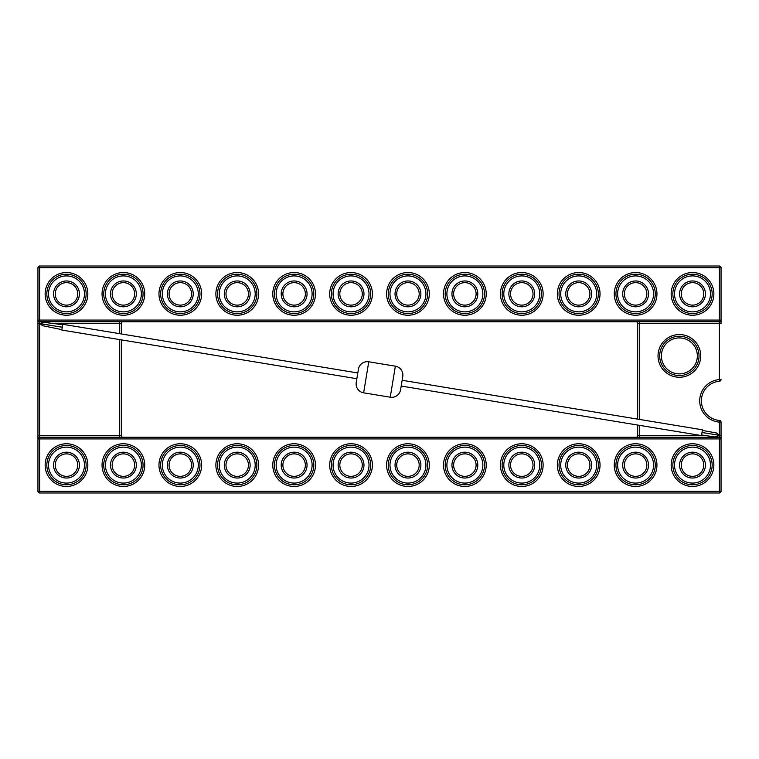 <?xml version="1.0" encoding="UTF-8"?>
<svg xmlns="http://www.w3.org/2000/svg" width="759" height="759" viewBox="0 0 759 759"><rect width="100%" height="100%" fill="white"/><g stroke="black" fill="none" stroke-linecap="round" stroke-linejoin="round"><path stroke-width="1.14" d="M702.341 430.429L716.411 432.962L719.361 435.562L714.817 436.947L701.601 434.954M357.802 372.963L62.76 324.292L61.811 330.051L356.853 378.722L358.428 369.187L356.237 382.498A8.985 8.985 0 0 0 363.637 392.82L390.24 397.213A8.985 8.985 0 0 0 400.572 389.813L401.198 386.037L701.496 435.581L705.633 435.562M701.496 435.581L702.445 429.812L402.147 380.278L401.198 386.037M358.428 369.187A8.985 8.985 0 0 1 368.76 361.787L395.363 366.18A8.985 8.985 0 0 1 402.763 376.502L400.572 389.813M62.693 324.71L43.889 322.338L39.629 323.495L42.608 325.696L61.877 329.643M39.629 323.495L62.276 327.262M679.371 336.246A19.658 19.658 0 0 1 699.03 355.905A19.658 19.658 0 0 1 679.371 375.572A19.658 19.658 0 0 1 659.704 355.905A19.658 19.658 0 0 1 679.371 336.246A19.658 19.658 0 0 0 659.704 355.905A19.658 19.658 0 0 0 679.371 375.572M578.69 313.552A19.658 19.658 0 0 0 598.348 293.885A19.658 19.658 0 0 0 578.69 274.227A19.658 19.658 0 0 0 559.032 293.885A19.658 19.658 0 0 0 578.69 313.552A19.658 19.658 0 0 1 559.032 293.885A19.658 19.658 0 0 1 578.69 274.227A19.658 19.658 0 0 0 559.032 293.885A19.658 19.658 0 0 0 578.69 313.552M464.869 313.552A19.658 19.658 0 0 0 484.527 293.885A19.658 19.658 0 0 0 464.869 274.227A19.658 19.658 0 0 0 445.201 293.885A19.658 19.658 0 0 0 464.869 313.552A19.658 19.658 0 0 1 445.201 293.885A19.658 19.658 0 0 1 464.869 274.227A19.658 19.658 0 0 0 445.201 293.885A19.658 19.658 0 0 0 464.869 313.552M351.047 313.552A19.658 19.658 0 0 0 370.705 293.885A19.658 19.658 0 0 0 351.047 274.227A19.658 19.658 0 0 0 331.379 293.885A19.658 19.658 0 0 0 351.047 313.552A19.658 19.658 0 0 1 331.379 293.885A19.658 19.658 0 0 1 351.047 274.227A19.658 19.658 0 0 0 331.379 293.885A19.658 19.658 0 0 0 351.047 313.552M237.225 313.552A19.658 19.658 0 0 0 256.884 293.885A19.658 19.658 0 0 0 237.225 274.227A19.658 19.658 0 0 0 217.558 293.885A19.658 19.658 0 0 0 237.225 313.552A19.658 19.658 0 0 1 217.558 293.885A19.658 19.658 0 0 1 237.225 274.227A19.658 19.658 0 0 0 217.558 293.885A19.658 19.658 0 0 0 237.225 313.552M123.394 313.552A19.658 19.658 0 0 0 143.062 293.885A19.658 19.658 0 0 0 123.394 274.227A19.658 19.658 0 0 0 103.736 293.885A19.658 19.658 0 0 0 123.394 313.552A19.658 19.658 0 0 1 103.736 293.885A19.658 19.658 0 0 1 123.394 274.227A19.658 19.658 0 0 0 103.736 293.885A19.658 19.658 0 0 0 123.394 313.552M692.512 313.552A19.658 19.658 0 0 0 712.17 293.885A19.658 19.658 0 0 0 692.512 274.227A19.658 19.658 0 0 0 672.854 293.885A19.658 19.658 0 0 0 692.512 313.552A19.658 19.658 0 0 1 672.854 293.885A19.658 19.658 0 0 1 692.512 274.227A19.658 19.658 0 0 0 672.854 293.885A19.658 19.658 0 0 0 692.512 313.552M66.488 313.552A19.658 19.658 0 0 0 86.146 293.885A19.658 19.658 0 0 0 66.488 274.227A19.658 19.658 0 0 0 46.83 293.885A19.658 19.658 0 0 0 66.488 313.552A19.658 19.658 0 0 1 46.83 293.885A19.658 19.658 0 0 1 66.488 274.227A19.658 19.658 0 0 0 46.83 293.885A19.658 19.658 0 0 0 66.488 313.552M180.31 313.552A19.658 19.658 0 0 0 199.968 293.885A19.658 19.658 0 0 0 180.31 274.227A19.658 19.658 0 0 0 160.652 293.885A19.658 19.658 0 0 0 180.31 313.552A19.658 19.658 0 0 1 160.652 293.885A19.658 19.658 0 0 1 180.31 274.227A19.658 19.658 0 0 0 160.652 293.885A19.658 19.658 0 0 0 180.31 313.552M294.131 313.552A19.658 19.658 0 0 0 313.799 293.885A19.658 19.658 0 0 0 294.131 274.227A19.658 19.658 0 0 0 274.473 293.885A19.658 19.658 0 0 0 294.131 313.552A19.658 19.658 0 0 1 274.473 293.885A19.658 19.658 0 0 1 294.131 274.227A19.658 19.658 0 0 0 274.473 293.885A19.658 19.658 0 0 0 294.131 313.552M407.953 313.552A19.658 19.658 0 0 0 427.621 293.885A19.658 19.658 0 0 0 407.953 274.227A19.658 19.658 0 0 0 388.295 293.885A19.658 19.658 0 0 0 407.953 313.552A19.658 19.658 0 0 1 388.295 293.885A19.658 19.658 0 0 1 407.953 274.227A19.658 19.658 0 0 0 388.295 293.885A19.658 19.658 0 0 0 407.953 313.552M521.775 313.552A19.658 19.658 0 0 0 541.442 293.885A19.658 19.658 0 0 0 521.775 274.227A19.658 19.658 0 0 0 502.116 293.885A19.658 19.658 0 0 0 521.775 313.552A19.658 19.658 0 0 1 502.116 293.885A19.658 19.658 0 0 1 521.775 274.227A19.658 19.658 0 0 0 502.116 293.885A19.658 19.658 0 0 0 521.775 313.552M635.606 313.552A19.658 19.658 0 0 0 655.264 293.885A19.658 19.658 0 0 0 635.606 274.227A19.658 19.658 0 0 0 615.938 293.885A19.658 19.658 0 0 0 635.606 313.552A19.658 19.658 0 0 1 615.938 293.885A19.658 19.658 0 0 1 635.606 274.227A19.658 19.658 0 0 0 615.938 293.885A19.658 19.658 0 0 0 635.606 313.552M123.394 484.773A19.658 19.658 0 0 0 143.062 465.115A19.658 19.658 0 0 0 123.394 445.448A19.658 19.658 0 0 0 103.736 465.115A19.658 19.658 0 0 0 123.394 484.773A19.658 19.658 0 0 1 103.736 465.115A19.658 19.658 0 0 1 123.394 445.448A19.658 19.658 0 0 0 103.736 465.115A19.658 19.658 0 0 0 123.394 484.773M237.225 484.773A19.658 19.658 0 0 0 256.884 465.115A19.658 19.658 0 0 0 237.225 445.448A19.658 19.658 0 0 0 217.558 465.115A19.658 19.658 0 0 0 237.225 484.773A19.658 19.658 0 0 1 217.558 465.115A19.658 19.658 0 0 1 237.225 445.448M351.047 484.773A19.658 19.658 0 0 0 370.705 465.115A19.658 19.658 0 0 0 351.047 445.448A19.658 19.658 0 0 0 331.379 465.115A19.658 19.658 0 0 0 351.047 484.773A19.658 19.658 0 0 1 331.379 465.115A19.658 19.658 0 0 1 351.047 445.448A19.658 19.658 0 0 0 331.379 465.115A19.658 19.658 0 0 0 351.047 484.773M464.869 484.773A19.658 19.658 0 0 0 484.527 465.115A19.658 19.658 0 0 0 464.869 445.448A19.658 19.658 0 0 0 445.201 465.115A19.658 19.658 0 0 0 464.869 484.773A19.658 19.658 0 0 1 445.201 465.115A19.658 19.658 0 0 1 464.869 445.448A19.658 19.658 0 0 0 445.201 465.115A19.658 19.658 0 0 0 464.869 484.773M578.69 484.773A19.658 19.658 0 0 0 598.348 465.115A19.658 19.658 0 0 0 578.69 445.448A19.658 19.658 0 0 0 559.032 465.115A19.658 19.658 0 0 0 578.69 484.773A19.658 19.658 0 0 1 559.032 465.115A19.658 19.658 0 0 1 578.69 445.448A19.658 19.658 0 0 0 559.032 465.115A19.658 19.658 0 0 0 578.69 484.773M692.512 484.773A19.658 19.658 0 0 0 712.17 465.115A19.658 19.658 0 0 0 692.512 445.448A19.658 19.658 0 0 0 672.854 465.115A19.658 19.658 0 0 0 692.512 484.773A19.658 19.658 0 0 1 672.854 465.115A19.658 19.658 0 0 1 692.512 445.448A19.658 19.658 0 0 0 672.854 465.115A19.658 19.658 0 0 0 692.512 484.773M635.606 484.773A19.658 19.658 0 0 0 655.264 465.115A19.658 19.658 0 0 0 635.606 445.448A19.658 19.658 0 0 0 615.938 465.115A19.658 19.658 0 0 0 635.606 484.773A19.658 19.658 0 0 1 615.938 465.115A19.658 19.658 0 0 1 635.606 445.448A19.658 19.658 0 0 0 615.938 465.115A19.658 19.658 0 0 0 635.606 484.773M521.775 484.773A19.658 19.658 0 0 0 541.442 465.115A19.658 19.658 0 0 0 521.775 445.448A19.658 19.658 0 0 0 502.116 465.115A19.658 19.658 0 0 0 521.775 484.773A19.658 19.658 0 0 1 502.116 465.115A19.658 19.658 0 0 1 521.775 445.448M407.953 484.773A19.658 19.658 0 0 0 427.621 465.115A19.658 19.658 0 0 0 407.953 445.448A19.658 19.658 0 0 0 388.295 465.115A19.658 19.658 0 0 0 407.953 484.773A19.658 19.658 0 0 1 388.295 465.115A19.658 19.658 0 0 1 407.953 445.448A19.658 19.658 0 0 0 388.295 465.115A19.658 19.658 0 0 0 407.953 484.773M294.131 484.773A19.658 19.658 0 0 0 313.799 465.115A19.658 19.658 0 0 0 294.131 445.448A19.658 19.658 0 0 0 274.473 465.115A19.658 19.658 0 0 0 294.131 484.773A19.658 19.658 0 0 1 274.473 465.115A19.658 19.658 0 0 1 294.131 445.448A19.658 19.658 0 0 0 274.473 465.115A19.658 19.658 0 0 0 294.131 484.773M180.31 484.773A19.658 19.658 0 0 0 199.968 465.115A19.658 19.658 0 0 0 180.31 445.448A19.658 19.658 0 0 0 160.652 465.115A19.658 19.658 0 0 0 180.31 484.773A19.658 19.658 0 0 1 160.652 465.115A19.658 19.658 0 0 1 180.31 445.448A19.658 19.658 0 0 0 160.652 465.115A19.658 19.658 0 0 0 180.31 484.773M66.488 484.773A19.658 19.658 0 0 0 86.146 465.115A19.658 19.658 0 0 0 66.488 445.448A19.658 19.658 0 0 0 46.83 465.115A19.658 19.658 0 0 0 66.488 484.773A19.658 19.658 0 0 1 46.83 465.115A19.658 19.658 0 0 1 66.488 445.448A19.658 19.658 0 0 0 46.83 465.115A19.658 19.658 0 0 0 66.488 484.773M692.512 476.348A11.233 11.233 0 0 0 703.745 465.115A11.233 11.233 0 0 0 692.512 453.873A11.233 11.233 0 0 0 681.278 465.115A11.233 11.233 0 0 0 692.512 476.348A11.233 11.233 0 0 1 681.278 465.115A11.233 11.233 0 0 1 692.512 453.873M635.606 476.348A11.233 11.233 0 0 0 646.839 465.115A11.233 11.233 0 0 0 635.606 453.873A11.233 11.233 0 0 0 624.363 465.115A11.233 11.233 0 0 0 635.606 476.348A11.233 11.233 0 0 1 624.363 465.115A11.233 11.233 0 0 1 635.606 453.873M578.69 476.348A11.233 11.233 0 0 0 589.923 465.115A11.233 11.233 0 0 0 578.69 453.873A11.233 11.233 0 0 0 567.457 465.115A11.233 11.233 0 0 0 578.69 476.348A11.233 11.233 0 0 1 567.457 465.115A11.233 11.233 0 0 1 578.69 453.873M521.775 476.348A11.233 11.233 0 0 0 533.017 465.115A11.233 11.233 0 0 0 521.775 453.873A11.233 11.233 0 0 0 510.541 465.115A11.233 11.233 0 0 0 521.775 476.348A11.233 11.233 0 0 1 510.541 465.115A11.233 11.233 0 0 1 521.775 453.873M464.869 476.348A11.233 11.233 0 0 0 476.102 465.115A11.233 11.233 0 0 0 464.869 453.873A11.233 11.233 0 0 0 453.635 465.115A11.233 11.233 0 0 0 464.869 476.348A11.233 11.233 0 0 1 453.635 465.115A11.233 11.233 0 0 1 464.869 453.873M407.953 476.348A11.233 11.233 0 0 0 419.186 465.115A11.233 11.233 0 0 0 407.953 453.873A11.233 11.233 0 0 0 396.72 465.115A11.233 11.233 0 0 0 407.953 476.348A11.233 11.233 0 0 1 396.72 465.115A11.233 11.233 0 0 1 407.953 453.873M351.047 476.348A11.233 11.233 0 0 0 362.28 465.115A11.233 11.233 0 0 0 351.047 453.873A11.233 11.233 0 0 0 339.814 465.115A11.233 11.233 0 0 0 351.047 476.348A11.233 11.233 0 0 1 339.814 465.115A11.233 11.233 0 0 1 351.047 453.873M294.131 476.348A11.233 11.233 0 0 0 305.365 465.115A11.233 11.233 0 0 0 294.131 453.873A11.233 11.233 0 0 0 282.898 465.115A11.233 11.233 0 0 0 294.131 476.348A11.233 11.233 0 0 1 282.898 465.115A11.233 11.233 0 0 1 294.131 453.873M237.225 476.348A11.233 11.233 0 0 0 248.459 465.115A11.233 11.233 0 0 0 237.225 453.873A11.233 11.233 0 0 0 225.983 465.115A11.233 11.233 0 0 0 237.225 476.348A11.233 11.233 0 0 1 225.983 465.115A11.233 11.233 0 0 1 237.225 453.873M180.31 476.348A11.233 11.233 0 0 0 191.543 465.115A11.233 11.233 0 0 0 180.31 453.873A11.233 11.233 0 0 0 169.077 465.115A11.233 11.233 0 0 0 180.31 476.348A11.233 11.233 0 0 1 169.077 465.115A11.233 11.233 0 0 1 180.31 453.873M123.394 476.348A11.233 11.233 0 0 0 134.637 465.115A11.233 11.233 0 0 0 123.394 453.873A11.233 11.233 0 0 0 112.161 465.115A11.233 11.233 0 0 0 123.394 476.348A11.233 11.233 0 0 1 112.161 465.115A11.233 11.233 0 0 1 123.394 453.873M66.488 476.348A11.233 11.233 0 0 0 77.722 465.115A11.233 11.233 0 0 0 66.488 453.873A11.233 11.233 0 0 0 55.255 465.115A11.233 11.233 0 0 0 66.488 476.348A11.233 11.233 0 0 1 55.255 465.115A11.233 11.233 0 0 1 66.488 453.873M66.488 305.127A11.233 11.233 0 0 0 77.722 293.885A11.233 11.233 0 0 0 66.488 282.652A11.233 11.233 0 0 0 55.255 293.885A11.233 11.233 0 0 0 66.488 305.127A11.233 11.233 0 0 1 55.255 293.885A11.233 11.233 0 0 1 66.488 282.652M123.394 305.127A11.233 11.233 0 0 0 134.637 293.885A11.233 11.233 0 0 0 123.394 282.652A11.233 11.233 0 0 0 112.161 293.885A11.233 11.233 0 0 0 123.394 305.127A11.233 11.233 0 0 1 112.161 293.885A11.233 11.233 0 0 1 123.394 282.652M180.31 305.127A11.233 11.233 0 0 0 191.543 293.885A11.233 11.233 0 0 0 180.31 282.652A11.233 11.233 0 0 0 169.077 293.885A11.233 11.233 0 0 0 180.31 305.127A11.233 11.233 0 0 1 169.077 293.885A11.233 11.233 0 0 1 180.31 282.652M237.225 305.127A11.233 11.233 0 0 0 248.459 293.885A11.233 11.233 0 0 0 237.225 282.652A11.233 11.233 0 0 0 225.983 293.885A11.233 11.233 0 0 0 237.225 305.127A11.233 11.233 0 0 1 225.983 293.885A11.233 11.233 0 0 1 237.225 282.652M294.131 305.127A11.233 11.233 0 0 0 305.365 293.885A11.233 11.233 0 0 0 294.131 282.652A11.233 11.233 0 0 0 282.898 293.885A11.233 11.233 0 0 0 294.131 305.127A11.233 11.233 0 0 1 282.898 293.885A11.233 11.233 0 0 1 294.131 282.652M351.047 305.127A11.233 11.233 0 0 0 362.28 293.885A11.233 11.233 0 0 0 351.047 282.652A11.233 11.233 0 0 0 339.814 293.885A11.233 11.233 0 0 0 351.047 305.127A11.233 11.233 0 0 1 339.814 293.885A11.233 11.233 0 0 1 351.047 282.652M407.953 305.127A11.233 11.233 0 0 0 419.186 293.885A11.233 11.233 0 0 0 407.953 282.652A11.233 11.233 0 0 0 396.72 293.885A11.233 11.233 0 0 0 407.953 305.127A11.233 11.233 0 0 1 396.72 293.885A11.233 11.233 0 0 1 407.953 282.652M464.869 305.127A11.233 11.233 0 0 0 476.102 293.885A11.233 11.233 0 0 0 464.869 282.652A11.233 11.233 0 0 0 453.635 293.885A11.233 11.233 0 0 0 464.869 305.127A11.233 11.233 0 0 1 453.635 293.885A11.233 11.233 0 0 1 464.869 282.652M521.775 305.127A11.233 11.233 0 0 0 533.017 293.885A11.233 11.233 0 0 0 521.775 282.652A11.233 11.233 0 0 0 510.541 293.885A11.233 11.233 0 0 0 521.775 305.127A11.233 11.233 0 0 1 510.541 293.885A11.233 11.233 0 0 1 521.775 282.652M578.69 305.127A11.233 11.233 0 0 0 589.923 293.885A11.233 11.233 0 0 0 578.69 282.652A11.233 11.233 0 0 0 567.457 293.885A11.233 11.233 0 0 0 578.69 305.127A11.233 11.233 0 0 1 567.457 293.885A11.233 11.233 0 0 1 578.69 282.652M635.606 305.127A11.233 11.233 0 0 0 646.839 293.885A11.233 11.233 0 0 0 635.606 282.652A11.233 11.233 0 0 0 624.363 293.885A11.233 11.233 0 0 0 635.606 305.127A11.233 11.233 0 0 1 624.363 293.885A11.233 11.233 0 0 1 635.606 282.652M692.512 305.127A11.233 11.233 0 0 0 703.745 293.885A11.233 11.233 0 0 0 692.512 282.652A11.233 11.233 0 0 0 681.278 293.885A11.233 11.233 0 0 0 692.512 305.127A11.233 11.233 0 0 1 681.278 293.885A11.233 11.233 0 0 1 692.512 282.652M721.05 435.562L721.05 438.93A1.689 1.689 0 0 0 719.361 437.25L719.361 438.93L721.05 438.93L721.05 422.127L721.05 435.562L719.361 435.562L719.361 437.25L39.639 437.25A1.689 1.689 0 0 0 37.95 438.93L39.639 438.93L39.639 491.291L719.361 491.291L719.361 438.93L39.639 438.93L39.639 435.562L119.628 435.562L119.628 339.596M39.639 323.723L39.639 435.562L37.95 435.562L37.95 267.709L37.95 323.438L62.285 327.176M719.361 435.144L719.361 422.127A21.347 21.347 0 0 1 699.703 400.847A21.347 21.347 0 0 1 719.361 379.566L719.361 323.438L721.05 323.438L721.05 320.07L719.361 320.07L719.361 267.709L39.639 267.709L39.639 320.07L719.361 320.07L719.361 321.75L39.639 321.75A1.689 1.689 0 0 1 37.95 320.07L39.639 320.07L39.639 323.438M721.05 323.438L721.05 267.709A1.689 1.689 0 0 0 719.361 266.02L39.639 266.02A1.689 1.689 0 0 0 37.95 267.709A1.689 1.689 0 0 1 39.639 266.02L39.639 267.709L37.95 267.709M721.05 438.93L721.05 491.291A1.689 1.689 0 0 1 719.361 492.98L39.639 492.98L39.639 491.291L37.95 491.291L37.95 435.562L37.95 491.291A1.689 1.689 0 0 0 39.639 492.98A1.689 1.689 0 0 1 37.95 491.291M39.639 323.495L42.959 323.989M122.996 321.75A1.689 1.689 0 0 0 121.317 323.438L121.317 333.951M121.317 339.871L121.317 435.562A1.689 1.689 0 0 0 122.996 437.25A1.689 1.689 0 0 1 121.317 435.562L119.628 435.562L119.628 437.25M636.004 437.25A1.689 1.689 0 0 0 637.683 435.562L637.683 425.049M637.683 419.129L637.683 323.438A1.689 1.689 0 0 0 636.004 321.75M719.494 381.246A1.689 1.689 0 0 0 721.05 379.566A1.689 1.689 0 0 1 719.494 381.246A19.658 19.658 0 0 0 701.392 400.847A19.658 19.658 0 0 0 719.494 420.448L719.361 422.127L721.05 422.127A1.689 1.689 0 0 0 719.494 420.448A19.658 19.658 0 0 1 701.392 400.847A19.658 19.658 0 0 1 719.494 381.246L719.361 379.566L721.05 379.566M639.372 419.404L639.372 323.438L719.361 323.438L719.361 321.75A1.689 1.689 0 0 0 721.05 320.07M356.237 382.498L356.853 378.722M402.147 380.278L402.763 376.502M719.38 435.353L702.009 432.469M395.363 366.18L390.24 397.213M368.76 361.787L363.637 392.82M679.371 377.251A21.347 21.347 0 0 1 658.025 355.905A21.347 21.347 0 0 1 679.371 334.558A21.347 21.347 0 0 1 700.718 355.905A21.347 21.347 0 0 1 679.371 377.251M679.371 373.883A17.979 17.979 0 0 0 697.341 355.905A17.979 17.979 0 0 0 679.371 337.926A17.979 17.979 0 0 0 661.393 355.905A17.979 17.979 0 0 0 679.371 373.883M578.69 272.538A21.347 21.347 0 0 1 600.037 293.885A21.347 21.347 0 0 1 578.69 315.232A21.347 21.347 0 0 1 557.343 293.885A21.347 21.347 0 0 1 578.69 272.538M464.869 272.538A21.347 21.347 0 0 1 486.215 293.885A21.347 21.347 0 0 1 464.869 315.232A21.347 21.347 0 0 1 443.522 293.885A21.347 21.347 0 0 1 464.869 272.538M351.047 272.538A21.347 21.347 0 0 1 372.394 293.885A21.347 21.347 0 0 1 351.047 315.232A21.347 21.347 0 0 1 329.7 293.885A21.347 21.347 0 0 1 351.047 272.538M237.225 272.538A21.347 21.347 0 0 1 258.572 293.885A21.347 21.347 0 0 1 237.225 315.232A21.347 21.347 0 0 1 215.879 293.885A21.347 21.347 0 0 1 237.225 272.538M123.394 272.538A21.347 21.347 0 0 1 144.741 293.885A21.347 21.347 0 0 1 123.394 315.232A21.347 21.347 0 0 1 102.048 293.885A21.347 21.347 0 0 1 123.394 272.538M692.512 272.538A21.347 21.347 0 0 1 713.858 293.885A21.347 21.347 0 0 1 692.512 315.232A21.347 21.347 0 0 1 671.165 293.885A21.347 21.347 0 0 1 692.512 272.538M66.488 272.538A21.347 21.347 0 0 1 87.835 293.885A21.347 21.347 0 0 1 66.488 315.232A21.347 21.347 0 0 1 45.142 293.885A21.347 21.347 0 0 1 66.488 272.538M180.31 272.538A21.347 21.347 0 0 1 201.657 293.885A21.347 21.347 0 0 1 180.31 315.232A21.347 21.347 0 0 1 158.963 293.885A21.347 21.347 0 0 1 180.31 272.538M294.131 272.538A21.347 21.347 0 0 1 315.478 293.885A21.347 21.347 0 0 1 294.131 315.232A21.347 21.347 0 0 1 272.785 293.885A21.347 21.347 0 0 1 294.131 272.538M407.953 272.538A21.347 21.347 0 0 1 429.3 293.885A21.347 21.347 0 0 1 407.953 315.232A21.347 21.347 0 0 1 386.606 293.885A21.347 21.347 0 0 1 407.953 272.538M521.775 272.538A21.347 21.347 0 0 1 543.121 293.885A21.347 21.347 0 0 1 521.775 315.232A21.347 21.347 0 0 1 500.428 293.885A21.347 21.347 0 0 1 521.775 272.538M635.606 272.538A21.347 21.347 0 0 1 656.952 293.885A21.347 21.347 0 0 1 635.606 315.232A21.347 21.347 0 0 1 614.259 293.885A21.347 21.347 0 0 1 635.606 272.538M123.394 443.768A21.347 21.347 0 0 1 144.741 465.115A21.347 21.347 0 0 1 123.394 486.462A21.347 21.347 0 0 1 102.048 465.115A21.347 21.347 0 0 1 123.394 443.768M237.225 443.768A21.347 21.347 0 0 1 258.572 465.115A21.347 21.347 0 0 1 237.225 486.462A21.347 21.347 0 0 1 215.879 465.115A21.347 21.347 0 0 1 237.225 443.768M351.047 443.768A21.347 21.347 0 0 1 372.394 465.115A21.347 21.347 0 0 1 351.047 486.462A21.347 21.347 0 0 1 329.7 465.115A21.347 21.347 0 0 1 351.047 443.768M464.869 443.768A21.347 21.347 0 0 1 486.215 465.115A21.347 21.347 0 0 1 464.869 486.462A21.347 21.347 0 0 1 443.522 465.115A21.347 21.347 0 0 1 464.869 443.768M578.69 443.768A21.347 21.347 0 0 1 600.037 465.115A21.347 21.347 0 0 1 578.69 486.462A21.347 21.347 0 0 1 557.343 465.115A21.347 21.347 0 0 1 578.69 443.768M692.512 443.768A21.347 21.347 0 0 1 713.858 465.115A21.347 21.347 0 0 1 692.512 486.462A21.347 21.347 0 0 1 671.165 465.115A21.347 21.347 0 0 1 692.512 443.768M635.606 443.768A21.347 21.347 0 0 1 656.952 465.115A21.347 21.347 0 0 1 635.606 486.462A21.347 21.347 0 0 1 614.259 465.115A21.347 21.347 0 0 1 635.606 443.768M521.775 443.768A21.347 21.347 0 0 1 543.121 465.115A21.347 21.347 0 0 1 521.775 486.462A21.347 21.347 0 0 1 500.428 465.115A21.347 21.347 0 0 1 521.775 443.768M407.953 443.768A21.347 21.347 0 0 1 429.3 465.115A21.347 21.347 0 0 1 407.953 486.462A21.347 21.347 0 0 1 386.606 465.115A21.347 21.347 0 0 1 407.953 443.768M294.131 443.768A21.347 21.347 0 0 1 315.478 465.115A21.347 21.347 0 0 1 294.131 486.462A21.347 21.347 0 0 1 272.785 465.115A21.347 21.347 0 0 1 294.131 443.768M180.31 443.768A21.347 21.347 0 0 1 201.657 465.115A21.347 21.347 0 0 1 180.31 486.462A21.347 21.347 0 0 1 158.963 465.115A21.347 21.347 0 0 1 180.31 443.768M66.488 443.768A21.347 21.347 0 0 1 87.835 465.115A21.347 21.347 0 0 1 66.488 486.462A21.347 21.347 0 0 1 45.142 465.115A21.347 21.347 0 0 1 66.488 443.768M692.512 452.193A12.922 12.922 0 0 1 705.434 465.115A12.922 12.922 0 0 1 692.512 478.037A12.922 12.922 0 0 1 679.59 465.115A12.922 12.922 0 0 1 692.512 452.193M692.512 447.136A17.979 17.979 0 0 0 674.533 465.115A17.979 17.979 0 0 0 692.512 483.085A17.979 17.979 0 0 0 710.49 465.115A17.979 17.979 0 0 0 692.512 447.136M635.606 452.193A12.922 12.922 0 0 1 648.518 465.115A12.922 12.922 0 0 1 635.606 478.037A12.922 12.922 0 0 1 622.684 465.115A12.922 12.922 0 0 1 635.606 452.193M635.606 447.136A17.979 17.979 0 0 0 617.627 465.115A17.979 17.979 0 0 0 635.606 483.085A17.979 17.979 0 0 0 653.575 465.115A17.979 17.979 0 0 0 635.606 447.136M578.69 452.193A12.922 12.922 0 0 1 591.612 465.115A12.922 12.922 0 0 1 578.69 478.037A12.922 12.922 0 0 1 565.768 465.115A12.922 12.922 0 0 1 578.69 452.193M578.69 447.136A17.979 17.979 0 0 0 560.711 465.115A17.979 17.979 0 0 0 578.69 483.085A17.979 17.979 0 0 0 596.669 465.115A17.979 17.979 0 0 0 578.69 447.136M521.775 452.193A12.922 12.922 0 0 1 534.697 465.115A12.922 12.922 0 0 1 521.775 478.037A12.922 12.922 0 0 1 508.862 465.115A12.922 12.922 0 0 1 521.775 452.193M521.775 447.136A17.979 17.979 0 0 0 503.805 465.115A17.979 17.979 0 0 0 521.775 483.085A17.979 17.979 0 0 0 539.753 465.115A17.979 17.979 0 0 0 521.775 447.136M464.869 452.193A12.922 12.922 0 0 1 477.791 465.115A12.922 12.922 0 0 1 464.869 478.037A12.922 12.922 0 0 1 451.947 465.115A12.922 12.922 0 0 1 464.869 452.193M464.869 447.136A17.979 17.979 0 0 0 446.89 465.115A17.979 17.979 0 0 0 464.869 483.085A17.979 17.979 0 0 0 482.847 465.115A17.979 17.979 0 0 0 464.869 447.136M407.953 452.193A12.922 12.922 0 0 1 420.875 465.115A12.922 12.922 0 0 1 407.953 478.037A12.922 12.922 0 0 1 395.031 465.115A12.922 12.922 0 0 1 407.953 452.193M407.953 447.136A17.979 17.979 0 0 0 389.984 465.115A17.979 17.979 0 0 0 407.953 483.085A17.979 17.979 0 0 0 425.932 465.115A17.979 17.979 0 0 0 407.953 447.136M351.047 452.193A12.922 12.922 0 0 1 363.969 465.115A12.922 12.922 0 0 1 351.047 478.037A12.922 12.922 0 0 1 338.125 465.115A12.922 12.922 0 0 1 351.047 452.193M351.047 447.136A17.979 17.979 0 0 0 333.068 465.115A17.979 17.979 0 0 0 351.047 483.085A17.979 17.979 0 0 0 369.016 465.115A17.979 17.979 0 0 0 351.047 447.136M294.131 452.193A12.922 12.922 0 0 1 307.053 465.115A12.922 12.922 0 0 1 294.131 478.037A12.922 12.922 0 0 1 281.209 465.115A12.922 12.922 0 0 1 294.131 452.193M294.131 447.136A17.979 17.979 0 0 0 276.153 465.115A17.979 17.979 0 0 0 294.131 483.085A17.979 17.979 0 0 0 312.11 465.115A17.979 17.979 0 0 0 294.131 447.136M237.225 452.193A12.922 12.922 0 0 1 250.138 465.115A12.922 12.922 0 0 1 237.225 478.037A12.922 12.922 0 0 1 224.303 465.115A12.922 12.922 0 0 1 237.225 452.193M237.225 447.136A17.979 17.979 0 0 0 219.247 465.115A17.979 17.979 0 0 0 237.225 483.085A17.979 17.979 0 0 0 255.195 465.115A17.979 17.979 0 0 0 237.225 447.136M180.31 452.193A12.922 12.922 0 0 1 193.232 465.115A12.922 12.922 0 0 1 180.31 478.037A12.922 12.922 0 0 1 167.388 465.115A12.922 12.922 0 0 1 180.31 452.193M180.31 447.136A17.979 17.979 0 0 0 162.331 465.115A17.979 17.979 0 0 0 180.31 483.085A17.979 17.979 0 0 0 198.289 465.115A17.979 17.979 0 0 0 180.31 447.136M123.394 452.193A12.922 12.922 0 0 1 136.316 465.115A12.922 12.922 0 0 1 123.394 478.037A12.922 12.922 0 0 1 110.482 465.115A12.922 12.922 0 0 1 123.394 452.193M123.394 447.136A17.979 17.979 0 0 0 105.425 465.115A17.979 17.979 0 0 0 123.394 483.085A17.979 17.979 0 0 0 141.373 465.115A17.979 17.979 0 0 0 123.394 447.136M66.488 452.193A12.922 12.922 0 0 1 79.41 465.115A12.922 12.922 0 0 1 66.488 478.037A12.922 12.922 0 0 1 53.566 465.115A12.922 12.922 0 0 1 66.488 452.193M66.488 447.136A17.979 17.979 0 0 0 48.51 465.115A17.979 17.979 0 0 0 66.488 483.085A17.979 17.979 0 0 0 84.467 465.115A17.979 17.979 0 0 0 66.488 447.136M66.488 280.963A12.922 12.922 0 0 1 79.41 293.885A12.922 12.922 0 0 1 66.488 306.807A12.922 12.922 0 0 1 53.566 293.885A12.922 12.922 0 0 1 66.488 280.963M66.488 275.915A17.979 17.979 0 0 0 48.51 293.885A17.979 17.979 0 0 0 66.488 311.864A17.979 17.979 0 0 0 84.467 293.885A17.979 17.979 0 0 0 66.488 275.915M123.394 280.963A12.922 12.922 0 0 1 136.316 293.885A12.922 12.922 0 0 1 123.394 306.807A12.922 12.922 0 0 1 110.482 293.885A12.922 12.922 0 0 1 123.394 280.963M123.394 275.915A17.979 17.979 0 0 0 105.425 293.885A17.979 17.979 0 0 0 123.394 311.864A17.979 17.979 0 0 0 141.373 293.885A17.979 17.979 0 0 0 123.394 275.915M180.31 280.963A12.922 12.922 0 0 1 193.232 293.885A12.922 12.922 0 0 1 180.31 306.807A12.922 12.922 0 0 1 167.388 293.885A12.922 12.922 0 0 1 180.31 280.963M180.31 275.915A17.979 17.979 0 0 0 162.331 293.885A17.979 17.979 0 0 0 180.31 311.864A17.979 17.979 0 0 0 198.289 293.885A17.979 17.979 0 0 0 180.31 275.915M237.225 280.963A12.922 12.922 0 0 1 250.138 293.885A12.922 12.922 0 0 1 237.225 306.807A12.922 12.922 0 0 1 224.303 293.885A12.922 12.922 0 0 1 237.225 280.963M237.225 275.915A17.979 17.979 0 0 0 219.247 293.885A17.979 17.979 0 0 0 237.225 311.864A17.979 17.979 0 0 0 255.195 293.885A17.979 17.979 0 0 0 237.225 275.915M294.131 280.963A12.922 12.922 0 0 1 307.053 293.885A12.922 12.922 0 0 1 294.131 306.807A12.922 12.922 0 0 1 281.209 293.885A12.922 12.922 0 0 1 294.131 280.963M294.131 275.915A17.979 17.979 0 0 0 276.153 293.885A17.979 17.979 0 0 0 294.131 311.864A17.979 17.979 0 0 0 312.11 293.885A17.979 17.979 0 0 0 294.131 275.915M351.047 280.963A12.922 12.922 0 0 1 363.969 293.885A12.922 12.922 0 0 1 351.047 306.807A12.922 12.922 0 0 1 338.125 293.885A12.922 12.922 0 0 1 351.047 280.963M351.047 275.915A17.979 17.979 0 0 0 333.068 293.885A17.979 17.979 0 0 0 351.047 311.864A17.979 17.979 0 0 0 369.016 293.885A17.979 17.979 0 0 0 351.047 275.915M407.953 280.963A12.922 12.922 0 0 1 420.875 293.885A12.922 12.922 0 0 1 407.953 306.807A12.922 12.922 0 0 1 395.031 293.885A12.922 12.922 0 0 1 407.953 280.963M407.953 275.915A17.979 17.979 0 0 0 389.984 293.885A17.979 17.979 0 0 0 407.953 311.864A17.979 17.979 0 0 0 425.932 293.885A17.979 17.979 0 0 0 407.953 275.915M464.869 280.963A12.922 12.922 0 0 1 477.791 293.885A12.922 12.922 0 0 1 464.869 306.807A12.922 12.922 0 0 1 451.947 293.885A12.922 12.922 0 0 1 464.869 280.963M464.869 275.915A17.979 17.979 0 0 0 446.89 293.885A17.979 17.979 0 0 0 464.869 311.864A17.979 17.979 0 0 0 482.847 293.885A17.979 17.979 0 0 0 464.869 275.915M521.775 280.963A12.922 12.922 0 0 1 534.697 293.885A12.922 12.922 0 0 1 521.775 306.807A12.922 12.922 0 0 1 508.862 293.885A12.922 12.922 0 0 1 521.775 280.963M521.775 275.915A17.979 17.979 0 0 0 503.805 293.885A17.979 17.979 0 0 0 521.775 311.864A17.979 17.979 0 0 0 539.753 293.885A17.979 17.979 0 0 0 521.775 275.915M578.69 280.963A12.922 12.922 0 0 1 591.612 293.885A12.922 12.922 0 0 1 578.69 306.807A12.922 12.922 0 0 1 565.768 293.885A12.922 12.922 0 0 1 578.69 280.963M578.69 275.915A17.979 17.979 0 0 0 560.711 293.885A17.979 17.979 0 0 0 578.69 311.864A17.979 17.979 0 0 0 596.669 293.885A17.979 17.979 0 0 0 578.69 275.915M635.606 280.963A12.922 12.922 0 0 1 648.518 293.885A12.922 12.922 0 0 1 635.606 306.807A12.922 12.922 0 0 1 622.684 293.885A12.922 12.922 0 0 1 635.606 280.963M635.606 275.915A17.979 17.979 0 0 0 617.627 293.885A17.979 17.979 0 0 0 635.606 311.864A17.979 17.979 0 0 0 653.575 293.885A17.979 17.979 0 0 0 635.606 275.915M692.512 280.963A12.922 12.922 0 0 1 705.434 293.885A12.922 12.922 0 0 1 692.512 306.807A12.922 12.922 0 0 1 679.59 293.885A12.922 12.922 0 0 1 692.512 280.963M692.512 275.915A17.979 17.979 0 0 0 674.533 293.885A17.979 17.979 0 0 0 692.512 311.864A17.979 17.979 0 0 0 710.49 293.885A17.979 17.979 0 0 0 692.512 275.915M639.372 425.325L639.372 435.562L701.42 435.562M639.372 437.25L639.372 435.562L637.683 435.562M119.628 333.675L119.628 323.438L52.599 323.438M119.628 321.75L119.628 323.438L121.317 323.438M721.05 267.709A1.689 1.689 0 0 0 719.361 266.02L719.361 267.709L721.05 267.709M719.361 492.98A1.689 1.689 0 0 0 721.05 491.291L719.361 491.291L719.361 492.98M721.05 422.127A1.689 1.689 0 0 0 719.494 420.448M637.683 323.438L639.372 323.438L639.372 321.75"/></g></svg>
